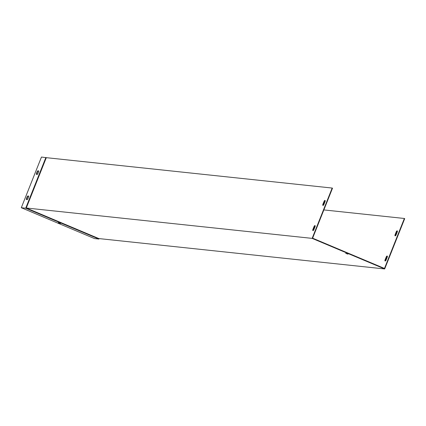 <?xml version="1.0" encoding="UTF-8"?>
<svg xmlns="http://www.w3.org/2000/svg" width="426" height="426" viewBox="0 0 426 426"><rect width="100%" height="100%" fill="white"/><g stroke="black" fill="none" stroke-linecap="round" stroke-linejoin="round"><path stroke-width="0.64" d="M322.754 204.666L324.186 201.072A2.716 0.703 112.9 0 1 325.033 200.417A2.716 0.703 112.9 0 1 325.203 201.178L323.771 204.773A2.716 0.703 112.9 0 1 322.924 205.423A2.716 0.703 112.9 0 1 322.754 204.666L323.094 204.805L324.521 201.21A2.716 0.703 112.9 0 1 325.166 200.577M312.743 229.827L314.17 226.233A2.716 0.703 112.9 0 1 315.022 225.583A2.716 0.703 112.9 0 1 315.187 226.339L313.76 229.933A2.716 0.703 112.9 0 1 312.913 230.588A2.716 0.703 112.9 0 1 312.743 229.827L313.078 229.971L314.51 226.376A2.716 0.703 112.9 0 1 315.155 225.737M46.306 157.673L332.168 188.052L312.141 238.379L26.279 208L46.306 157.673L41.466 157.05L21.3 207.728L25.704 208.197L45.87 157.519M323.856 209.922L404.359 218.479L384.476 268.455L312.615 238.171L332.504 188.196L332.168 188.052M323.132 205.407A2.716 0.703 112.9 0 1 323.094 204.805M313.115 230.572A2.716 0.703 112.9 0 1 313.078 229.971M397.399 231.606A2.716 0.703 -67.1 0 0 397.229 230.844A2.716 0.703 -67.1 0 0 396.382 231.494L394.95 235.088A2.716 0.703 -67.1 0 0 395.12 235.85A2.716 0.703 -67.1 0 0 395.967 235.2L397.399 231.606M387.383 256.766A2.716 0.703 -67.1 0 0 387.218 256.01A2.716 0.703 -67.1 0 0 386.366 256.66L384.939 260.254A2.716 0.703 -67.1 0 0 385.104 261.01A2.716 0.703 -67.1 0 0 385.956 260.361L387.383 256.766M99.093 238.597L98.912 239.05L98.816 238.565L384.673 268.95L404.7 218.623L404.359 218.479M395.328 235.834A2.716 0.703 112.9 0 1 395.291 235.232L396.718 231.637A2.716 0.703 112.9 0 1 397.362 231.004M385.312 260.994A2.716 0.703 112.9 0 1 385.274 260.398L386.707 256.803A2.716 0.703 112.9 0 1 387.346 256.164M345.72 253.379L347.994 254.136L345.72 253.379M98.816 238.565L26.279 208L25.704 208.197L98.912 239.05L94.513 238.581L21.3 207.728M384.673 268.95L312.141 238.379M384.939 260.254L385.274 260.398M386.366 256.66L386.707 256.803M314.17 226.233L314.51 226.376M38.745 171.028L38.058 170.959A2.716 0.703 -67.1 0 0 36.668 174.378M28.728 196.194L28.047 196.12A2.716 0.703 -67.1 0 0 26.657 199.538M36.316 174.335A2.716 0.703 112.9 0 1 37.722 170.815L38.755 170.927A2.716 0.703 112.9 0 1 37.355 174.447L36.316 174.335M26.305 199.501A2.716 0.703 112.9 0 1 27.706 195.976L28.744 196.088A2.716 0.703 112.9 0 1 27.344 199.613L26.305 199.501M60.593 223.442L58.319 222.686L60.593 223.442M27.706 195.976L28.047 196.12M394.95 235.088L395.291 235.232M396.382 231.494L396.718 231.637M324.186 201.072L324.521 201.21M37.722 170.815L38.058 170.959"/></g></svg>
